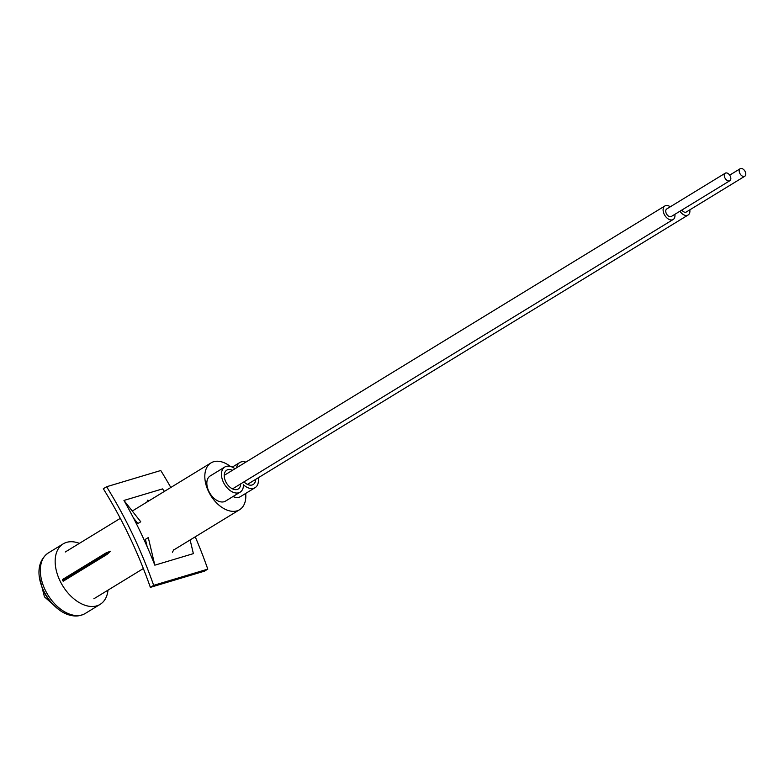 <?xml version="1.0" encoding="UTF-8"?>
<svg xmlns="http://www.w3.org/2000/svg" width="784" height="784" viewBox="0 0 784 784"><rect width="100%" height="100%" fill="white"/><g stroke="black" fill="none" stroke-linecap="round" stroke-linejoin="round"><path stroke-width="1.18" d="M236.562 467.793A14.72 9.251 -121.4 0 1 239.737 462.55A14.72 9.251 -121.4 0 1 241.129 461.933A14.72 9.251 -121.4 0 1 245.843 462.119M258.201 477.819A14.72 9.251 -121.4 0 1 255.094 487.677A14.72 9.251 -121.4 0 1 253.702 488.295A14.72 9.251 -121.4 0 1 243.481 484.777A14.72 9.251 58.6 0 1 240.149 492.156L225.518 501.103A14.72 9.251 58.6 0 1 224.126 501.721A14.72 9.251 58.6 0 1 209.348 492.313A14.72 9.251 58.6 0 1 210.161 475.976L224.792 467.029A14.72 9.251 58.6 0 0 223.979 483.375A14.72 9.251 58.6 0 0 238.757 492.773A14.72 9.251 58.6 0 0 240.149 492.156M255.094 487.677L240.463 496.625A14.72 9.251 -121.4 0 1 239.071 497.242A14.72 9.251 -121.4 0 1 232.995 496.527M255.653 479.377A11.025 6.929 -121.4 0 1 253.163 484.522A11.025 6.929 -121.4 0 1 252.125 484.982A11.025 6.929 -121.4 0 1 243.971 481.866M232.436 470.312A11.025 6.929 58.6 0 0 227.772 469.724A11.025 6.929 58.6 0 0 226.723 470.194A11.025 6.929 58.6 0 0 226.115 482.425A11.025 6.929 58.6 0 0 237.18 489.461A11.025 6.929 58.6 0 0 238.218 489A11.025 6.929 58.6 0 0 240.708 483.855M234.984 468.754A14.72 9.251 58.6 0 0 226.184 466.411A14.72 9.251 58.6 0 0 224.792 467.029M230.418 466.451A27.42 17.228 58.6 0 0 213.601 461.747A27.42 17.228 58.6 0 0 211.014 462.903A27.42 17.228 58.6 0 0 209.495 493.342A27.42 17.228 58.6 0 0 237.023 510.845A27.42 17.228 58.6 0 0 239.61 509.698A27.42 17.228 58.6 0 0 245.686 493.43M106.252 552.779L107.036 554.415L110.495 551.24L106.252 552.779L62.357 579.611M107.036 554.415L63.141 581.248M110.495 551.24L62.465 580.513M743.31 169.275A4.41 2.773 -121.4 0 1 745.682 173.048A4.41 2.773 -121.4 0 1 744.8 176.233A4.41 2.773 -121.4 0 1 741.693 175.675A4.41 2.773 -121.4 0 1 739.312 171.892A4.41 2.773 -121.4 0 1 740.204 168.707A4.41 2.773 -121.4 0 1 743.31 169.275M681.845 210.053A4.41 2.773 58.6 0 0 683.158 211.445A4.41 2.773 58.6 0 0 686.274 212.013L744.8 176.233M689.812 209.847A7.938 4.988 -121.4 0 1 688.107 215.022A7.938 4.988 -121.4 0 1 682.511 214.012A7.938 4.988 -121.4 0 1 679.953 211.219M730.276 180.349A4.41 2.773 -121.4 0 1 729.855 180.712A4.41 2.773 -121.4 0 1 725.435 178.762A4.41 2.773 -121.4 0 1 724.837 173.548A4.41 2.773 -121.4 0 1 725.259 173.186A4.41 2.773 -121.4 0 1 729.679 175.136A4.41 2.773 -121.4 0 1 730.276 180.349M725.259 173.186L666.733 208.965A4.41 2.773 58.6 0 0 666.312 209.318A4.41 2.773 58.6 0 0 666.91 214.532A4.41 2.773 58.6 0 0 671.329 216.482L729.855 180.712M674.867 214.326A7.938 4.988 -121.4 0 1 673.926 218.854A7.938 4.988 -121.4 0 1 673.172 219.5A7.938 4.988 -121.4 0 1 665.204 215.982A7.938 4.988 -121.4 0 1 664.136 206.604A7.938 4.988 -121.4 0 1 664.891 205.957A7.938 4.988 -121.4 0 1 670.271 206.8M108.006 590.146A35.447 22.266 -121.4 0 1 100.146 604.356A35.447 22.266 -121.4 0 1 87.044 605.856A35.447 22.266 -121.4 0 1 58.251 576.799A35.447 22.266 -121.4 0 1 63.171 543.871A35.447 22.266 -121.4 0 1 76.273 542.371A35.447 22.266 -121.4 0 1 79.4 543.361M149.185 500.702L147.559 500.182L146.971 502.054M123.95 500.447A395.391 303.486 73.3 0 1 133.417 517.891L137.866 523.555L140.748 521.791L123.95 500.447L162.504 488.902L164.444 491.372M133.417 517.891A395.391 303.486 73.3 0 1 147.137 546.654L145.403 539.343L148.284 537.579L154.83 565.176L193.374 553.631L190.13 539.951M172.411 552.279L174.009 549.368M147.137 546.654A395.391 303.486 73.3 0 1 154.83 565.176M170.814 487.481A395.391 303.486 -106.7 0 0 160.759 470.518L106.614 486.737L103.321 488.746A395.391 303.486 -106.7 0 1 150.361 587.363L204.497 571.144L207.789 569.135L153.654 585.354A395.391 303.486 -106.7 0 0 106.614 486.737M207.789 569.135A395.391 303.486 -106.7 0 0 195.236 536.824M153.654 585.354L150.361 587.363M85.309 613.431A35.447 22.266 -121.4 0 1 72.206 614.93A35.447 22.266 -121.4 0 1 43.404 585.873A35.447 22.266 -121.4 0 1 48.334 552.945C26.146 568.782 47.393 609.864 70.335 615.293C75.862 616.655 80.86 616.038 85.309 613.431L100.146 604.356M51.078 602.337A25.705 16.15 -121.4 0 1 42.601 588.461M239.737 462.55L232.26 467.127M239.61 509.698L173.656 550.015M143.354 568.537L93.874 598.78M211.014 462.903L132.28 511.031M120.295 518.361L65.278 551.995M688.107 215.022L247.45 484.394M740.204 168.707L729.688 175.136M673.172 219.5L232.515 488.873M664.891 205.957L224.234 475.329M63.171 543.871L48.334 552.945M59.486 610.119L44.453 596.859L39.504 577.436"/></g></svg>
